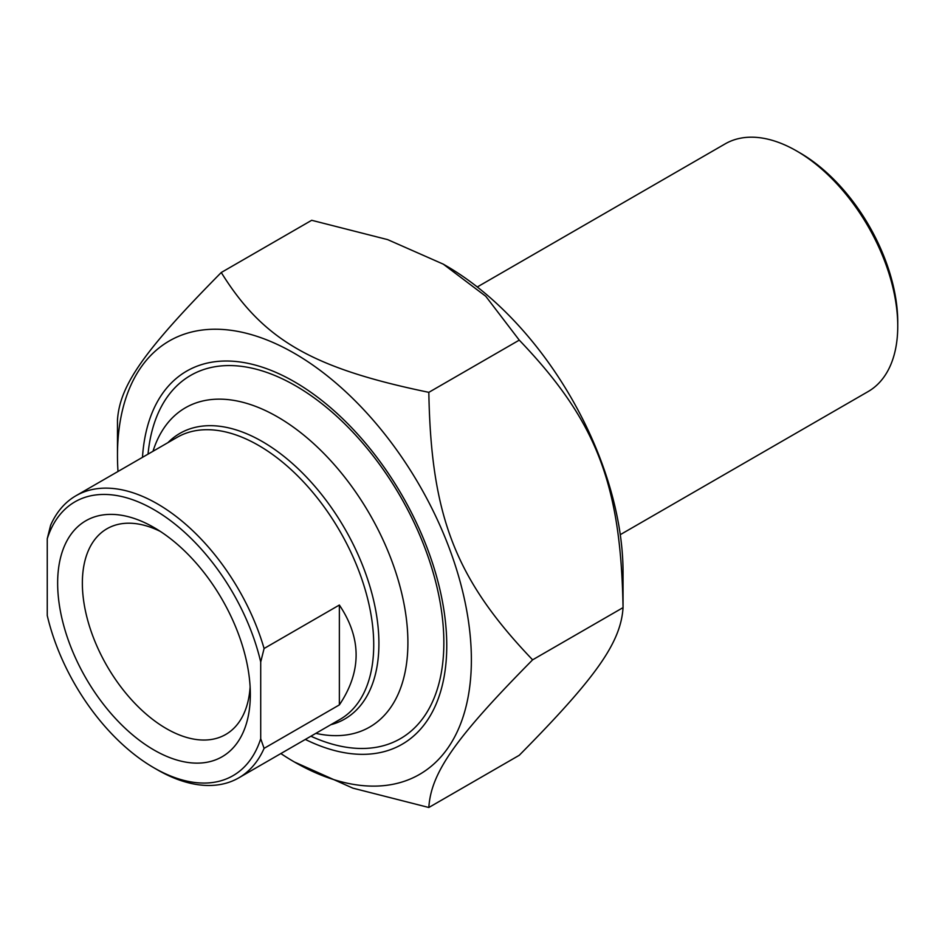 <?xml version="1.0" encoding="UTF-8"?>
<svg xmlns="http://www.w3.org/2000/svg" width="945" height="945" viewBox="0 0 945 945"><rect width="100%" height="100%" fill="white"/><g stroke="black" fill="none" stroke-linecap="round" stroke-linejoin="round"><path stroke-width="1.42" d="M280.854 753.567A250.248 144.479 -120 0 0 294.415 762.001A250.248 144.479 -120 0 0 471.378 659.834A250.248 144.479 -120 0 0 294.427 353.347A250.248 144.479 -120 0 0 117.475 455.514A250.248 144.479 -120 0 0 117.995 471.484M117.475 455.514L117.475 420.159C119.684 385.324 144.101 350.595 221.26 272.503C263.159 339.964 311.992 368.148 428.829 392.34C431.038 516.265 455.455 579.179 532.614 659.834C455.455 737.927 431.038 772.656 428.829 807.491L352.851 788.142L294.415 762.001M428.829 807.491L519.266 755.279C596.425 677.187 620.83 642.446 623.05 607.623C620.83 483.71 596.425 420.785 519.266 340.129L485.765 296.269L443.288 264.151L387.674 239.628L311.696 220.291L221.26 272.503M443.288 264.151L446.099 265.781A250.248 144.479 60 0 1 623.05 572.268L623.05 607.623L532.614 659.834M305.341 739.427A215.425 124.374 -120 0 0 446.761 645.624A215.425 124.374 -120 0 0 294.427 381.78A215.425 124.374 -120 0 0 142.482 457.345M428.829 392.34L519.266 340.129M264.092 648.506A162.859 94.027 -120 0 0 157.354 503.827A162.859 94.027 -120 0 0 75.919 495.771A162.859 94.027 -120 0 0 50.617 525.255L47.25 538.756L47.25 615.514A158.099 91.275 60 0 0 153.988 767.836L157.354 769.785A162.859 94.027 -120 0 0 238.79 777.853A162.859 94.027 -120 0 0 264.092 748.357L260.714 738.754L260.714 661.996L264.092 648.506L339.361 605.036C361.699 638.324 361.699 671.611 339.361 704.899L339.361 605.036M339.361 704.899L264.092 748.357M47.25 538.756A158.099 91.275 60 0 1 153.988 509.674A158.099 91.275 60 0 1 260.714 661.996M250.118 686.873A118.775 68.572 60 0 1 225.725 734.478A118.775 68.572 60 0 1 134.202 702.655A118.775 68.572 60 0 1 82.357 583.136A118.775 68.572 60 0 1 106.962 528.763A118.775 68.572 60 0 1 160.378 531.444M260.714 738.754A158.099 91.275 60 0 1 153.988 767.836M57.645 583.136A136.245 78.659 -120 0 0 153.988 749.999A136.245 78.659 -120 0 0 250.33 694.374A136.245 78.659 -120 0 0 153.988 527.511A136.245 78.659 -120 0 0 57.645 583.136M152.995 451.273A184.31 106.407 60 0 1 277.57 416.91A184.31 106.407 60 0 1 406.456 619.459A184.31 106.407 60 0 1 315.854 733.355M310.905 736.214A209.731 121.09 -120 0 0 400.408 738.659A209.731 121.09 -120 0 0 432.562 570.591A209.731 121.09 -120 0 0 295.549 385.773A209.731 121.09 -120 0 0 190.677 375.389A209.731 121.09 -120 0 0 148.034 454.132M477.284 286.973L725.134 143.888A143.002 82.558 60 0 1 796.635 150.964L796.635 150.964A143.002 82.558 60 0 1 897.75 326.108A143.002 82.558 60 0 1 868.136 391.561L620.286 534.657M897.75 326.108L897.75 322.21A138.23 79.805 -120 0 0 800.002 152.913L796.635 150.964L800.002 152.913M75.919 495.771L177.128 437.334A162.859 94.027 60 0 1 258.564 445.402A162.859 94.027 60 0 1 364.959 588.912A162.859 94.027 60 0 1 339.987 719.417L238.79 777.853M330.821 724.709A164.902 95.209 -120 0 0 373.216 598.657A164.902 95.209 -120 0 0 262.32 441.563A164.902 95.209 -120 0 0 167.962 442.626"/></g></svg>
